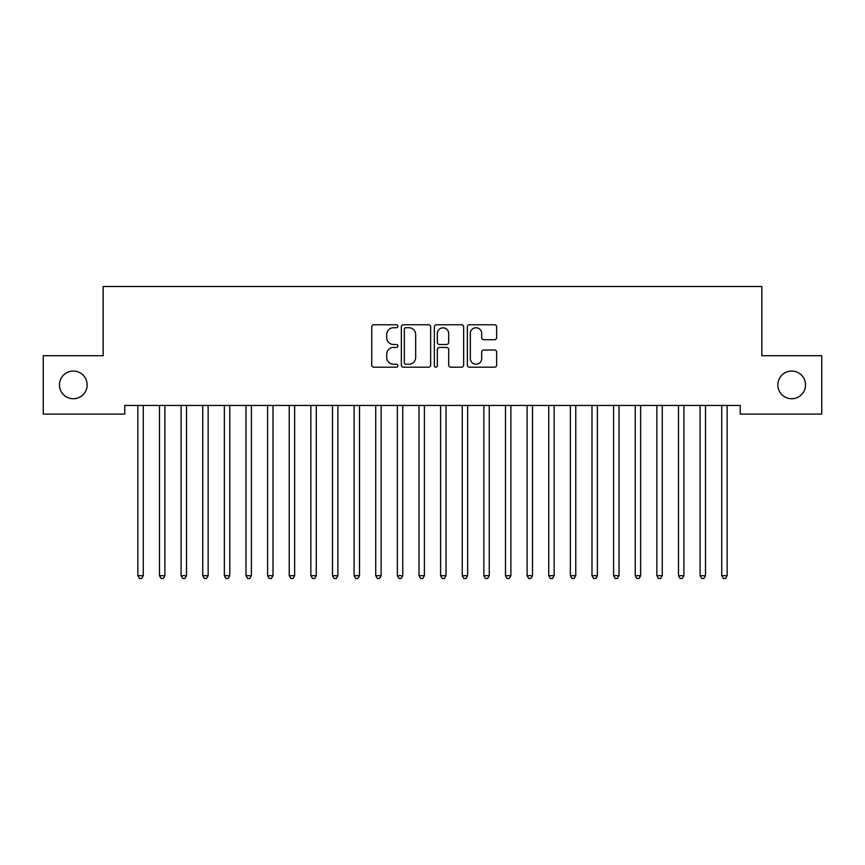 <?xml version="1.0" encoding="UTF-8"?>
<svg xmlns="http://www.w3.org/2000/svg" width="865" height="865" viewBox="0 0 865 865"><rect width="100%" height="100%" fill="white"/><g stroke="black" fill="none" stroke-linecap="round" stroke-linejoin="round"><path stroke-width="1.3" d="M397.9 326.235A1.481 1.481 0 0 0 396.419 324.753L373.864 324.753A2.119 2.119 0 0 0 371.745 326.873L371.745 365.084A2.119 2.119 0 0 0 373.864 367.203L396.419 367.203A1.481 1.481 0 0 0 397.9 365.722A1.481 1.481 0 0 0 396.419 364.23L393.499 364.23A6.79 6.79 0 0 1 386.709 357.44L386.709 354.261A6.79 6.79 0 0 1 393.499 347.46L396.419 347.46A1.481 1.481 0 0 0 397.9 345.978A1.481 1.481 0 0 0 396.419 344.497L393.499 344.497A6.79 6.79 0 0 1 386.709 337.696L386.709 334.517A6.79 6.79 0 0 1 393.499 327.727L396.419 327.727A1.481 1.481 0 0 0 397.9 326.235M777.851 384.903A13.84 13.84 0 0 0 791.691 398.743A13.84 13.84 0 0 0 805.531 384.903A13.84 13.84 0 0 0 791.691 371.063A13.84 13.84 0 0 0 777.851 384.903M59.469 384.903A13.84 13.84 0 0 0 73.309 398.743A13.84 13.84 0 0 0 87.149 384.903A13.84 13.84 0 0 0 73.309 371.063A13.84 13.84 0 0 0 59.469 384.903M494.531 339.718A2.119 2.119 0 0 0 496.661 337.599L496.661 326.873A2.119 2.119 0 0 0 494.531 324.753L469.49 324.753A2.119 2.119 0 0 0 467.36 326.873L467.36 365.084A2.119 2.119 0 0 0 469.49 367.203L494.531 367.203A2.119 2.119 0 0 0 496.661 365.084L496.661 352.131A2.119 2.119 0 0 0 494.531 350.011L483.816 350.011A2.119 2.119 0 0 0 481.697 352.131L481.697 358.553A5.677 5.677 0 0 1 476.01 364.23A5.677 5.677 0 0 1 470.333 358.553L470.333 333.403A5.677 5.677 0 0 1 476.01 327.727A5.677 5.677 0 0 1 481.697 333.403L481.697 337.599A2.119 2.119 0 0 0 483.816 339.718L494.531 339.718M740.224 405.447L124.776 405.447L124.776 414.097L43.25 414.097L43.25 355.71L103.151 355.71L103.151 286.51L761.849 286.51L761.849 355.71L821.75 355.71L821.75 414.097L740.224 414.097L740.224 405.447M430.64 326.873A2.119 2.119 0 0 0 428.521 324.753L403.468 324.753A2.119 2.119 0 0 0 401.349 326.873L401.349 365.084A2.119 2.119 0 0 0 403.468 367.203L428.521 367.203A2.119 2.119 0 0 0 430.64 365.084L430.64 326.873M436.479 324.753L461.532 324.753A2.119 2.119 0 0 1 463.651 326.873L463.651 365.084A2.119 2.119 0 0 1 461.532 367.203L450.806 367.203A2.119 2.119 0 0 1 448.686 365.084L448.686 349.59A2.119 2.119 0 0 0 446.567 347.46L439.452 347.46A2.119 2.119 0 0 0 437.333 349.59L437.333 365.722A1.481 1.481 0 0 1 435.841 367.203A1.481 1.481 0 0 1 434.36 365.722L434.36 326.873A2.119 2.119 0 0 1 436.479 324.753M405.804 327.727A1.481 1.481 0 0 0 404.323 329.208L404.323 362.749A1.481 1.481 0 0 0 405.804 364.23L408.886 364.23A6.79 6.79 0 0 0 415.676 357.44L415.676 334.517A6.79 6.79 0 0 0 408.886 327.727L405.804 327.727M448.686 333.512A5.677 5.677 0 0 0 443.01 327.835A5.677 5.677 0 0 0 437.333 333.512L437.333 342.367A2.119 2.119 0 0 0 439.452 344.497L446.567 344.497A2.119 2.119 0 0 0 448.686 342.367L448.686 333.512M137.578 405.447L137.708 405.761A2.163 2.163 0 0 1 137.859 406.572L137.859 575.679L143.266 575.679L143.266 406.572A2.163 2.163 0 0 1 143.417 405.761L143.547 405.447M143.266 575.679L141.644 578.49L139.481 578.49L137.859 575.679M159.203 405.447L159.333 405.761A2.163 2.163 0 0 1 159.484 406.572L159.484 575.679L164.891 575.679L164.891 406.572A2.163 2.163 0 0 1 165.042 405.761L165.172 405.447M164.891 575.679L163.269 578.49L161.106 578.49L159.484 575.679M180.828 405.447L180.958 405.761A2.163 2.163 0 0 1 181.109 406.572L181.109 575.679L186.516 575.679L186.516 406.572A2.163 2.163 0 0 1 186.667 405.761L186.797 405.447M186.516 575.679L184.894 578.49L182.731 578.49L181.109 575.679M202.453 405.447L202.583 405.761A2.163 2.163 0 0 1 202.734 406.572L202.734 575.679L208.141 575.679L208.141 406.572A2.163 2.163 0 0 1 208.292 405.761L208.422 405.447M208.141 575.679L206.519 578.49L204.356 578.49L202.734 575.679M224.078 405.447L224.208 405.761A2.163 2.163 0 0 1 224.359 406.572L224.359 575.679L229.766 575.679L229.766 406.572A2.163 2.163 0 0 1 229.917 405.761L230.047 405.447M229.766 575.679L228.144 578.49L225.981 578.49L224.359 575.679M245.703 405.447L245.833 405.761A2.163 2.163 0 0 1 245.984 406.572L245.984 575.679L251.391 575.679L251.391 406.572A2.163 2.163 0 0 1 251.542 405.761L251.672 405.447M251.391 575.679L249.769 578.49L247.606 578.49L245.984 575.679M267.328 405.447L267.458 405.761A2.163 2.163 0 0 1 267.609 406.572L267.609 575.679L273.016 575.679L273.016 406.572A2.163 2.163 0 0 1 273.167 405.761L273.297 405.447M273.016 575.679L271.394 578.49L269.231 578.49L267.609 575.679M288.953 405.447L289.083 405.761A2.163 2.163 0 0 1 289.234 406.572L289.234 575.679L294.641 575.679L294.641 406.572A2.163 2.163 0 0 1 294.792 405.761L294.922 405.447M294.641 575.679L293.019 578.49L290.856 578.49L289.234 575.679M310.578 405.447L310.708 405.761A2.163 2.163 0 0 1 310.859 406.572L310.859 575.679L316.266 575.679L316.266 406.572A2.163 2.163 0 0 1 316.417 405.761L316.547 405.447M316.266 575.679L314.644 578.49L312.481 578.49L310.859 575.679M332.203 405.447L332.333 405.761A2.163 2.163 0 0 1 332.484 406.572L332.484 575.679L337.891 575.679L337.891 406.572A2.163 2.163 0 0 1 338.042 405.761L338.172 405.447M337.891 575.679L336.269 578.49L334.106 578.49L332.484 575.679M353.828 405.447L353.958 405.761A2.163 2.163 0 0 1 354.109 406.572L354.109 575.679L359.516 575.679L359.516 406.572A2.163 2.163 0 0 1 359.667 405.761L359.797 405.447M359.516 575.679L357.894 578.49L355.731 578.49L354.109 575.679M375.453 405.447L375.583 405.761A2.163 2.163 0 0 1 375.734 406.572L375.734 575.679L381.141 575.679L381.141 406.572A2.163 2.163 0 0 1 381.292 405.761L381.422 405.447M381.141 575.679L379.519 578.49L377.356 578.49L375.734 575.679M397.078 405.447L397.208 405.761A2.163 2.163 0 0 1 397.359 406.572L397.359 575.679L402.766 575.679L402.766 406.572A2.163 2.163 0 0 1 402.917 405.761L403.047 405.447M402.766 575.679L401.144 578.49L398.981 578.49L397.359 575.679M418.703 405.447L418.833 405.761A2.163 2.163 0 0 1 418.984 406.572L418.984 575.679L424.391 575.679L424.391 406.572A2.163 2.163 0 0 1 424.542 405.761L424.672 405.447M424.391 575.679L422.769 578.49L420.606 578.49L418.984 575.679M440.328 405.447L440.458 405.761A2.163 2.163 0 0 1 440.609 406.572L440.609 575.679L446.016 575.679L446.016 406.572A2.163 2.163 0 0 1 446.167 405.761L446.297 405.447M446.016 575.679L444.394 578.49L442.231 578.49L440.609 575.679M461.953 405.447L462.083 405.761A2.163 2.163 0 0 1 462.234 406.572L462.234 575.679L467.641 575.679L467.641 406.572A2.163 2.163 0 0 1 467.792 405.761L467.922 405.447M467.641 575.679L466.019 578.49L463.856 578.49L462.234 575.679M483.578 405.447L483.708 405.761A2.163 2.163 0 0 1 483.859 406.572L483.859 575.679L489.266 575.679L489.266 406.572A2.163 2.163 0 0 1 489.417 405.761L489.547 405.447M489.266 575.679L487.644 578.49L485.481 578.49L483.859 575.679M505.203 405.447L505.333 405.761A2.163 2.163 0 0 1 505.484 406.572L505.484 575.679L510.891 575.679L510.891 406.572A2.163 2.163 0 0 1 511.042 405.761L511.172 405.447M510.891 575.679L509.269 578.49L507.106 578.49L505.484 575.679M526.828 405.447L526.958 405.761A2.163 2.163 0 0 1 527.109 406.572L527.109 575.679L532.516 575.679L532.516 406.572A2.163 2.163 0 0 1 532.667 405.761L532.797 405.447M532.516 575.679L530.894 578.49L528.731 578.49L527.109 575.679M548.453 405.447L548.583 405.761A2.163 2.163 0 0 1 548.734 406.572L548.734 575.679L554.141 575.679L554.141 406.572A2.163 2.163 0 0 1 554.292 405.761L554.422 405.447M554.141 575.679L552.519 578.49L550.356 578.49L548.734 575.679M570.078 405.447L570.208 405.761A2.163 2.163 0 0 1 570.359 406.572L570.359 575.679L575.766 575.679L575.766 406.572A2.163 2.163 0 0 1 575.917 405.761L576.047 405.447M575.766 575.679L574.144 578.49L571.981 578.49L570.359 575.679M591.703 405.447L591.833 405.761A2.163 2.163 0 0 1 591.984 406.572L591.984 575.679L597.391 575.679L597.391 406.572A2.163 2.163 0 0 1 597.542 405.761L597.672 405.447M597.391 575.679L595.769 578.49L593.606 578.49L591.984 575.679M613.328 405.447L613.458 405.761A2.163 2.163 0 0 1 613.609 406.572L613.609 575.679L619.016 575.679L619.016 406.572A2.163 2.163 0 0 1 619.167 405.761L619.297 405.447M619.016 575.679L617.394 578.49L615.231 578.49L613.609 575.679M634.953 405.447L635.083 405.761A2.163 2.163 0 0 1 635.234 406.572L635.234 575.679L640.641 575.679L640.641 406.572A2.163 2.163 0 0 1 640.792 405.761L640.922 405.447M640.641 575.679L639.019 578.49L636.856 578.49L635.234 575.679M656.578 405.447L656.708 405.761A2.163 2.163 0 0 1 656.859 406.572L656.859 575.679L662.266 575.679L662.266 406.572A2.163 2.163 0 0 1 662.417 405.761L662.547 405.447M662.266 575.679L660.644 578.49L658.481 578.49L656.859 575.679M678.203 405.447L678.333 405.761A2.163 2.163 0 0 1 678.484 406.572L678.484 575.679L683.891 575.679L683.891 406.572A2.163 2.163 0 0 1 684.042 405.761L684.172 405.447M683.891 575.679L682.269 578.49L680.106 578.49L678.484 575.679M699.828 405.447L699.958 405.761A2.163 2.163 0 0 1 700.109 406.572L700.109 575.679L705.516 575.679L705.516 406.572A2.163 2.163 0 0 1 705.667 405.761L705.797 405.447M705.516 575.679L703.894 578.49L701.731 578.49L700.109 575.679M721.453 405.447L721.583 405.761A2.163 2.163 0 0 1 721.734 406.572L721.734 575.679L727.141 575.679L727.141 406.572A2.163 2.163 0 0 1 727.292 405.761L727.422 405.447M727.141 575.679L725.519 578.49L723.356 578.49L721.734 575.679"/></g></svg>
